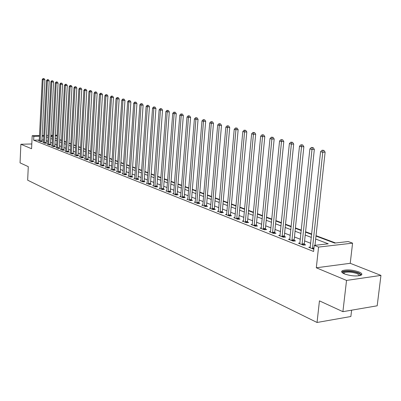 <?xml version="1.0" encoding="UTF-8"?>
<svg xmlns="http://www.w3.org/2000/svg" width="401" height="401" viewBox="0 0 401 401"><rect width="100%" height="100%" fill="white"/><g stroke="black" fill="none" stroke-linecap="round" stroke-linejoin="round"><path stroke-width="0.6" d="M358.905 271.903C352.489 269.818 347.05 269.382 342.594 270.585C340.88 271.497 341.512 272.61 344.479 273.923C350.83 276.033 356.294 276.495 360.865 275.317C362.659 274.374 362.003 273.236 358.905 271.903M315.993 236.074L334.67 243.081L348.198 241.542L352.584 243.151L318.574 247.081L314.264 245.407L328.249 243.813L315.672 239.041M350.228 263.302L316.309 267.783L346.539 280.424L342.9 311.672L377.186 305.803L380.95 275.407L350.228 263.302L352.584 243.151M351.612 310.184L350.865 316.509L317.046 322.474L27.659 180.179L28.286 166.646L20.05 162.851L20.877 144.255L31.579 148.731L32.19 135.703L39.534 135.553M335.567 242.981L316.038 235.663M311.707 234.039L305.577 231.738M301.316 230.144L295.407 227.928M291.216 226.359L285.517 224.224M281.392 222.675L275.898 220.615M271.833 219.096L266.535 217.111M262.535 215.608L257.422 213.693M253.477 212.214L248.545 210.365M244.66 208.911L239.898 207.127M236.069 205.693L231.472 203.969M227.693 202.555L223.257 200.891M219.532 199.492L215.242 197.888M211.573 196.51L207.427 194.956M203.808 193.603L199.803 192.099M196.229 190.761L192.36 189.312M188.836 187.989L185.092 186.585M181.613 185.282L177.999 183.929M174.565 182.64L171.062 181.327M167.673 180.059L164.29 178.791M160.941 177.538L157.668 176.31M154.36 175.072L151.192 173.884M147.929 172.661L144.861 171.508M141.638 170.3L138.671 169.187M135.483 167.994L132.611 166.916M129.463 165.738L126.681 164.696M123.568 163.528L120.876 162.52M117.804 161.367L115.197 160.39M112.155 159.252L109.628 158.305M106.626 157.182L104.18 156.265M101.207 155.152L98.841 154.26M95.899 153.162L93.608 152.3M90.701 151.212L88.476 150.38M85.603 149.302L83.448 148.495M80.606 147.428L78.521 146.646M75.709 145.593L73.684 144.836M70.902 143.794L68.942 143.057M66.19 142.024L64.29 141.312M61.569 140.295L59.729 139.603M346.539 280.424L380.95 275.407M31.804 143.969L20.877 144.255M39.318 140.059L33.644 140.195L313.607 251.482L314.264 245.407M315.757 245.237L315.026 244.956M310.715 243.282L304.6 240.911M300.354 239.262L294.464 236.976M290.284 235.357L284.605 233.151M280.494 231.557L275.016 229.432M270.966 227.863L265.683 225.813M261.693 224.264L256.6 222.289M252.665 220.766L247.748 218.856M243.873 217.352L239.126 215.512M235.307 214.034L230.725 212.254M226.961 210.796L222.535 209.076M218.821 207.638L214.545 205.979M210.886 204.56L206.751 202.956M203.142 201.553L199.147 200.004M195.583 198.625L191.723 197.127M188.209 195.763L184.475 194.315M181.006 192.971L177.397 191.568M173.974 190.239L170.485 188.886M167.102 187.578L163.728 186.264M160.39 184.971L157.122 183.703M153.824 182.425L150.666 181.197M147.408 179.934L144.35 178.751M141.132 177.503L138.17 176.355M134.992 175.122L132.124 174.009M128.987 172.791L126.21 171.713M123.107 170.51L120.42 169.468M117.353 168.28L114.751 167.267M111.719 166.094L109.197 165.117M106.2 163.954L103.759 163.006M100.796 161.854L98.43 160.941M95.498 159.804L93.212 158.911M90.31 157.788L88.095 156.926M85.228 155.814L83.077 154.981M80.24 153.884L78.155 153.077M75.348 151.984L73.333 151.202M70.556 150.124L68.601 149.367M65.849 148.3L63.959 147.568M61.238 146.51L59.403 145.799M56.711 144.756L54.932 144.064M52.265 143.032L50.541 142.365M47.904 141.337L46.235 140.691M43.609 139.959L41.955 139.999M39.278 140.751L38.691 140.766L40.691 141.558L42.481 141.513L41.935 141.297M43.478 142.405L42.882 142.42L44.922 143.222L46.722 143.177L46.165 142.956M47.759 144.084L47.148 144.104L49.228 144.921L51.037 144.871L50.471 144.651M52.12 145.799L51.493 145.819L53.609 146.651L55.433 146.601L54.857 146.37M56.561 147.543L55.924 147.563L58.08 148.415L59.914 148.36L59.323 148.129M61.082 149.322L60.436 149.342L62.631 150.21L64.476 150.149L63.879 149.914M65.694 151.137L65.032 151.157L67.273 152.039L69.127 151.979L68.516 151.738M70.396 152.981L69.719 153.002L72 153.904L73.869 153.839L73.248 153.598M75.182 154.866L74.496 154.886L76.822 155.804L78.701 155.738L78.07 155.493M80.07 156.786L79.368 156.811L81.739 157.743L83.634 157.673L82.987 157.423M85.052 158.741L84.335 158.766L86.751 159.723L88.661 159.648L87.999 159.392M90.135 160.736L89.403 160.766L91.869 161.738L93.789 161.663L93.112 161.397M95.318 162.776L94.571 162.806L97.087 163.798L99.017 163.718L98.33 163.448M100.606 164.851L99.844 164.886L102.415 165.899L104.36 165.819L103.659 165.543M106.009 166.976L105.227 167.006L107.854 168.044L109.809 167.959L109.092 167.678M111.523 169.142L110.721 169.177L113.403 170.235L115.373 170.144L114.641 169.854M117.152 171.352L116.335 171.387L119.072 172.47L121.052 172.375L120.305 172.079M122.901 173.608L122.064 173.648L124.861 174.751L126.856 174.651L126.094 174.355M128.771 175.914L127.919 175.959L130.776 177.082L132.781 176.981L132.004 176.676M134.771 178.27L133.899 178.315L136.821 179.468L138.841 179.362L138.044 179.046M140.906 180.681L140.014 180.726L142.997 181.904L145.032 181.793L144.22 181.473M147.177 183.142L146.265 183.192L149.312 184.395L151.362 184.28L150.53 183.954M153.588 185.658L152.651 185.713L155.768 186.941L157.834 186.821L156.981 186.485M160.144 188.234L159.187 188.29L162.375 189.548L164.45 189.422L163.583 189.077M166.851 190.866L165.874 190.926L169.137 192.214L171.227 192.079L170.335 191.733M173.718 193.558L172.711 193.623L176.054 194.941L178.154 194.801L177.247 194.445M180.741 196.315L179.713 196.385L183.132 197.733L185.252 197.588L184.32 197.222M187.939 199.142L186.881 199.212L190.385 200.595L192.515 200.445L191.558 200.069M195.307 202.029L194.224 202.109L197.808 203.523L199.954 203.367L198.976 202.981M202.736 205.467L202.856 204.981L201.743 205.071L205.417 206.525L207.578 206.36L206.575 205.964M210.585 208.024L209.447 208.114L213.217 209.598L215.392 209.427L214.365 209.026M218.515 211.137L217.347 211.227L221.212 212.751L223.397 212.575L222.344 212.159M226.515 214.846L226.645 214.345L225.447 214.425L229.407 215.984L231.608 215.798L230.53 215.372M234.986 217.593L233.753 217.698L237.818 219.302L240.034 219.106L238.926 218.67M243.542 220.946L242.274 221.061L246.445 222.705L248.675 222.5L247.537 222.054M252.324 224.39L251.021 224.51L255.302 226.199L257.547 225.989L256.379 225.527M261.342 227.923L260.003 228.054L264.399 229.783L266.66 229.567L265.457 229.096M270.6 231.552L269.226 231.688L273.743 233.472L276.013 233.242L274.785 232.755M280.119 235.282L278.7 235.427L283.342 237.257L285.632 237.016L284.364 236.52M289.898 239.111L288.439 239.267L293.211 241.151L295.512 240.901L294.214 240.389M299.953 243.051L298.454 243.217L303.362 245.151L305.677 244.891L304.339 244.364M310.299 247.101L308.755 247.277L313.848 249.267M316.309 267.783L318.574 247.081M33.644 140.195L33.824 136.34L32.19 135.703M342.9 311.672L319.447 300.86L317.046 322.474M50.837 136.546L52.561 137.197M55.233 138.2L57.017 138.866M59.714 139.879L61.553 140.571M64.275 141.593L66.175 142.305M68.927 143.337L70.887 144.074M73.669 145.117L75.694 145.879M78.506 146.931L80.591 147.713M83.433 148.781L85.588 149.593M88.461 150.671L90.681 151.503M93.588 152.596L95.884 153.458M98.821 154.56L101.192 155.448M104.16 156.56L106.606 157.483M109.613 158.606L112.135 159.558M115.177 160.696L117.784 161.673M120.856 162.831L123.548 163.839M126.661 165.006L129.443 166.049M132.591 167.232L135.463 168.31M138.646 169.508L141.613 170.62M144.841 171.828L147.904 172.981M151.167 174.209L154.34 175.397M157.643 176.635L160.916 177.864M164.265 179.122L167.648 180.395M171.037 181.663L174.535 182.976M177.969 184.265L181.588 185.623M185.067 186.931L188.806 188.335M192.335 189.658L196.204 191.112M199.773 192.45L203.778 193.954M207.397 195.312L211.543 196.866M215.212 198.244L219.502 199.853M223.222 201.252L227.663 202.921M231.437 204.335L236.034 206.059M239.863 207.497L244.625 209.287M248.51 210.746L253.442 212.595M257.387 214.074L262.495 215.994M266.5 217.497L271.793 219.482M275.858 221.011L281.352 223.071M285.477 224.62L291.171 226.755M295.367 228.329L301.276 230.55M305.532 232.149L311.667 234.45M57.173 135.849L55.353 135.889M52.626 135.944L50.867 135.984M42.175 135.498L43.829 135.463M46.496 135.408L48.2 135.373M50.897 135.317L52.661 135.282M55.388 135.227L57.208 135.187M43.794 136.129L42.145 136.165M39.504 136.22L33.824 136.34M311.346 237.397L305.221 235.076M300.966 233.457L295.066 231.217M290.875 229.628L285.186 227.472M281.066 225.903L275.577 223.823M271.517 222.284L266.224 220.274M262.229 218.756L257.121 216.821M253.181 215.322L248.254 213.452M244.374 211.979L239.618 210.174M235.793 208.72L231.202 206.981M227.427 205.548L222.991 203.863M219.272 202.455L214.991 200.826M211.322 199.437L207.182 197.863M203.568 196.49L199.563 194.971M195.999 193.618L192.129 192.149M188.61 190.816L184.871 189.397M181.392 188.079L177.778 186.706M174.35 185.402L170.851 184.074M167.468 182.791L164.084 181.508M160.741 180.239L157.468 178.996M154.164 177.743L151.002 176.54M147.738 175.302L144.676 174.139M141.453 172.916L138.49 171.793M135.307 170.585L132.435 169.498M129.287 168.3L126.51 167.247M123.403 166.069L120.711 165.047M117.638 163.879L115.032 162.891M111.994 161.738L109.473 160.781M106.471 159.643L104.029 158.716M101.057 157.588L98.691 156.691M95.754 155.573L93.463 154.706M90.561 153.603L88.34 152.761M85.468 151.668L83.313 150.851M80.471 149.773L78.39 148.982M75.578 147.914L73.558 147.147M70.776 146.094L68.822 145.352M66.065 144.305L64.17 143.588M61.448 142.55L59.609 141.854M56.912 140.831L55.132 140.155M52.461 139.142L50.737 138.49M48.095 137.488L46.426 136.851M40.125 140.936L41.91 140.896L44.897 79.734L43.092 79.704L40.15 141.342M43.428 78.616L44.15 78.626L43.087 78.526L43.428 78.616L43.092 79.704L42.24 79.483L39.233 140.982M41.91 140.896L41.96 141.523M44.897 79.734L44.15 78.626M43.087 78.526L42.24 79.483M44.341 142.596L46.14 142.55L49.208 80.847L47.388 80.817L44.366 143.007M47.729 79.719L48.456 79.734L47.378 79.634L47.729 79.719L47.388 80.817L46.526 80.596L43.433 142.636M46.14 142.55L46.19 143.192M49.208 80.847L48.456 79.734M47.378 79.634L46.526 80.596M48.636 144.29L50.446 144.24L53.599 81.984L51.769 81.954L48.661 144.696M52.105 80.847L52.837 80.857L51.754 80.756L52.105 80.847L51.769 81.954L50.887 81.724L47.709 144.325M50.446 144.24L50.496 144.886M53.599 81.984L52.837 80.857M51.754 80.756L50.887 81.724M53.012 146.009L54.832 145.959L58.075 83.137L56.23 83.112L53.037 146.425M56.571 81.989L57.303 82.004L56.21 81.899L56.571 81.989L56.23 83.112L55.333 82.882L52.065 146.044M54.832 145.959L54.887 146.616M58.075 83.137L57.303 82.004M56.21 81.899L55.333 82.882M57.468 147.763L59.303 147.708L62.631 84.315L60.782 84.29L57.493 148.18M61.117 83.157L61.854 83.172L60.746 83.067L61.117 83.157L60.782 84.29L59.864 84.055L56.506 147.794M59.303 147.708L59.353 148.375M62.631 84.315L61.854 83.172M60.746 83.067L59.864 84.055M343 273.201L342.89 272.64C343.025 270.665 352.92 270.916 357.827 273.011C360.018 273.928 360.795 274.78 360.158 275.562M359.657 275.682L357.301 273.683C352.168 272.003 347.807 271.652 344.228 272.62L343.451 273.452M361.612 274.84L358.745 272.88C352.369 270.805 346.97 270.369 342.539 271.572L341.772 272.114M62.01 149.553L63.854 149.493L67.278 85.518L65.413 85.493L62.035 149.974M65.749 84.35L66.496 84.36L65.378 84.255L65.749 84.35L65.413 85.493L64.481 85.253L61.027 149.578M63.854 149.493L63.909 150.169M67.278 85.518L66.496 84.36M65.378 84.255L64.481 85.253M66.636 151.372L68.496 151.312L72.015 86.741L70.14 86.721L66.661 151.799M70.476 85.563L71.223 85.573L70.095 85.468L70.476 85.563L70.14 86.721L69.188 86.471L65.639 151.393M68.496 151.312L68.551 151.999M72.015 86.741L71.223 85.573M70.095 85.468L69.188 86.471M71.358 153.227L73.223 153.167L76.842 87.989L74.952 87.969L71.378 153.658M75.293 86.801L76.045 86.811L74.902 86.701L75.293 86.801L74.952 87.969L73.984 87.719L70.335 153.247M73.223 153.167L73.278 153.859M76.842 87.989L76.045 86.811M74.902 86.701L73.984 87.719M76.165 155.122L78.045 155.057L81.769 89.263L79.864 89.243L76.19 155.558M80.2 88.065L80.962 88.07L79.804 87.959L80.2 88.065L79.864 89.243L78.877 88.987L75.122 155.137M78.045 155.057L78.105 155.758M81.769 89.263L80.962 88.07M79.804 87.959L78.877 88.987M81.067 157.052L82.962 156.981L86.791 90.561L84.877 90.546L81.092 157.488M85.212 89.348L85.974 89.358L84.806 89.248L85.212 89.348L84.877 90.546L83.864 90.28L80.01 157.062M82.962 156.981L83.022 157.698M86.791 90.561L85.974 89.358M84.806 89.248L83.864 90.28M86.07 159.022L87.974 158.946L91.914 91.884L89.989 91.869L86.095 159.463M90.32 90.661L91.092 90.671L89.909 90.556L90.32 90.661L89.989 91.869L88.957 91.603L84.987 159.027M87.974 158.946L88.035 159.673M91.914 91.884L91.092 90.671M89.909 90.556L88.957 91.603M91.172 161.027L93.087 160.951L97.142 93.238L95.202 93.222L91.197 161.473M95.538 92.004L96.31 92.009L95.117 91.894L95.538 92.004L95.202 93.222L94.15 92.947L90.07 161.032M93.087 160.951L93.152 161.688M97.142 93.238L96.31 92.009M95.117 91.894L94.15 92.947M96.375 163.077L98.305 162.996L102.476 94.616L100.526 94.601L96.405 163.528M100.857 93.368L101.638 93.373L100.425 93.258L100.857 93.368L100.526 94.601L99.453 94.325L95.253 163.072M98.305 162.996L98.37 163.743M102.476 94.616L101.638 93.373M100.425 93.258L99.453 94.325M101.689 165.167L103.633 165.087L107.924 96.024L105.959 96.014L101.714 165.623M106.29 94.766L107.077 94.771L105.849 94.651L106.29 94.766L105.959 96.014L104.861 95.729L100.541 165.157M103.633 165.087L103.694 165.844M107.924 96.024L107.077 94.771M105.849 94.651L104.861 95.729M107.112 167.302L109.067 167.217L113.483 97.458L111.503 97.453L107.137 167.763M111.834 96.19L112.626 96.195L111.388 96.075L111.834 96.19L111.503 97.453L110.385 97.162L105.939 167.287M109.067 167.217L109.132 167.989M113.483 97.458L112.626 96.195M111.388 96.075L110.385 97.162M112.646 169.478L114.616 169.387L119.162 98.927L117.167 98.922L112.671 169.944M117.498 97.644L118.295 97.649L117.042 97.528L117.498 97.644L117.167 98.922L116.024 98.626L111.448 169.463M114.616 169.387L114.681 170.174M119.162 98.927L118.295 97.649M117.042 97.528L116.024 98.626M118.3 171.703L120.28 171.608L124.962 100.425L122.957 100.42L118.325 172.174M123.287 99.132L124.084 99.132L122.816 99.012L123.287 99.132L122.957 100.42L121.789 100.12L117.072 171.678M120.28 171.608L120.35 172.405M124.962 100.425L124.084 99.132M122.816 99.012L121.789 100.12M124.074 173.974L126.064 173.879L130.886 101.959L128.866 101.954L124.099 174.45M129.197 100.651L130.004 100.651L128.716 100.526L129.197 100.651L128.866 101.954L127.673 101.643L122.821 173.949M126.064 173.879L126.135 174.691M130.886 101.959L130.004 100.651M128.716 100.526L127.673 101.643M129.969 176.295L131.979 176.194L136.941 103.523L134.911 103.523L129.999 176.776M135.237 102.2L136.049 102.2L134.746 102.075L135.237 102.2L134.911 103.523L133.688 103.207L128.691 176.265M131.979 176.194L132.049 177.016M136.941 103.523L136.049 102.2M134.746 102.075L133.688 103.207M135.999 178.666L138.019 178.56L143.127 105.122L141.087 105.122L136.024 179.157M141.408 103.789L142.23 103.789L140.911 103.659L141.408 103.789L141.087 105.122L139.839 104.801L134.691 178.625M138.019 178.56L138.089 179.402M143.127 105.122L142.23 103.789M140.911 103.659L139.839 104.801M142.155 181.092L144.19 180.981L149.458 106.761L147.398 106.761L142.185 181.583M147.723 105.408L148.545 105.408L147.212 105.278L147.723 105.408L147.398 106.761L146.124 106.43L140.821 181.046M144.19 180.981L144.265 181.833M149.458 106.761L148.545 105.408M147.212 105.278L146.124 106.43M148.455 183.568L150.5 183.452L155.929 108.43L153.854 108.435L148.48 184.069M154.179 107.067L155.007 107.067L153.653 106.932L154.179 107.067L153.854 108.435L152.55 108.1L147.087 183.518M150.5 183.452L150.581 184.325M155.929 108.43L155.007 107.067M153.653 106.932L152.55 108.1M154.891 186.104L156.951 185.984L162.545 110.145L160.46 110.15L154.921 186.605M160.781 108.761L161.613 108.761L160.245 108.626L160.781 108.761L160.46 110.15L159.127 109.804L153.493 186.044M156.951 185.984L157.032 186.866M162.545 110.145L161.613 108.761M160.245 108.626L159.127 109.804M161.478 188.696L163.553 188.57L169.317 111.894L167.222 111.904L161.508 189.207M167.538 110.501L168.375 110.496L166.991 110.36L167.538 110.501L167.222 111.904L165.854 111.548L160.049 188.63M163.553 188.57L163.638 189.472M169.317 111.894L168.375 110.496M166.991 110.36L165.854 111.548M168.22 191.347L170.305 191.217L176.25 113.683L174.139 113.699L168.245 191.863M174.45 112.275L175.297 112.27L173.894 112.13L174.45 112.275L174.139 113.699L172.741 113.338L166.751 191.272M170.305 191.217L170.39 192.134M176.25 113.683L175.297 112.27M173.894 112.13L172.741 113.338M175.112 194.064L177.217 193.924L183.347 115.518L181.217 115.538L175.142 194.585M181.533 114.095L182.38 114.084L180.956 113.944L181.533 114.095L181.217 115.538L179.788 115.167L173.613 193.979M177.217 193.924L177.302 194.861M183.347 115.518L182.38 114.084M180.956 113.944L179.788 115.167M182.169 196.841L184.29 196.696L190.61 117.398L188.47 117.418L182.204 197.367M188.781 115.954L189.638 115.949L188.194 115.804L188.781 115.954L188.47 117.418L187.006 117.037L180.635 196.751M184.29 196.696L184.375 197.648M190.61 117.398L189.638 115.949M188.194 115.804L187.006 117.037M189.397 199.683L191.528 199.538L198.054 119.318L195.899 119.343L189.432 200.219M196.204 117.864L197.066 117.854L195.603 117.709L196.204 117.864L195.899 119.343L194.4 118.957L187.828 199.588M191.528 199.538L191.623 200.505M198.054 119.318L197.066 117.854M195.603 117.709L194.4 118.957M196.801 202.595L198.946 202.44L205.678 121.292L203.507 121.318L196.831 203.137M203.813 119.819L204.68 119.809L203.197 119.658L203.813 119.819L203.507 121.318L201.974 120.922L195.192 202.49M198.946 202.44L199.041 203.432M205.678 121.292L204.68 119.809M203.197 119.658L201.974 120.922M204.385 205.583L206.545 205.422L213.492 123.313L211.312 123.343L204.42 206.129M211.608 121.819L212.485 121.809L210.976 121.658L211.608 121.819L211.312 123.343L209.733 122.932L202.856 204.981M206.545 205.422L206.64 206.43M213.492 123.313L212.485 121.809M210.976 121.658L209.733 122.932M212.159 208.64L214.329 208.47L221.507 125.383L219.307 125.418L212.189 209.192M219.603 123.874L220.485 123.859L218.956 123.709L219.603 123.874L219.307 125.418L217.693 124.997L210.465 208.515M214.329 208.47L214.43 209.502M221.507 125.383L220.485 123.859M218.956 123.709L217.693 124.997M220.124 211.778L222.309 211.598L229.723 127.508L227.512 127.543L220.159 212.335M227.803 125.979L228.685 125.964L227.136 125.809L227.803 125.979L227.512 127.543L225.853 127.117L218.39 211.638M222.309 211.598L222.415 212.655M229.723 127.508L228.685 125.964M227.136 125.809L225.853 127.117M228.294 214.991L230.495 214.806L238.154 129.683L235.923 129.729L228.329 215.558M236.214 128.14L237.101 128.125L235.532 127.964L236.214 128.14L235.923 129.729L234.224 129.287L226.645 214.345M230.495 214.806L230.605 215.883M238.154 129.683L237.101 128.125M235.532 127.964L234.224 129.287M236.675 218.289L238.891 218.099L246.805 131.919L244.56 131.969L236.71 218.866M244.846 130.355L245.738 130.34L244.144 130.18L244.846 130.355L244.56 131.969L242.816 131.513L234.851 218.129M238.891 218.099L239.001 219.197M246.805 131.919L245.738 130.34M244.144 130.18L242.816 131.513M245.277 221.673L247.502 221.472L255.683 134.215L253.427 134.27L245.312 222.254M253.703 132.636L254.605 132.616L252.986 132.45L253.703 132.636L253.427 134.27L251.633 133.804L243.402 221.502M247.502 221.472L247.617 222.6M255.683 134.215L254.605 132.616M252.986 132.45L251.633 133.804M254.104 225.146L256.344 224.941L264.8 136.571L262.53 136.631L254.139 225.738M262.8 134.972L263.713 134.952L262.064 134.781L262.8 134.972L262.53 136.631L260.69 136.155L252.179 224.966M256.344 224.941L256.465 226.089M264.8 136.571L263.713 134.952M262.064 134.781L260.69 136.155M263.166 228.715L265.422 228.495L274.169 138.992L271.883 139.057L263.201 229.312M272.149 137.373L273.061 137.348L271.392 137.177L272.149 137.373L271.883 139.057L269.993 138.566L261.186 228.52M265.422 228.495L265.547 229.673M274.169 138.992L273.061 137.348M271.392 137.177L269.993 138.566M272.474 232.38L274.745 232.154L283.798 141.483L281.497 141.548L272.51 232.986M281.758 139.839L282.675 139.814L280.976 139.638L281.758 139.839L281.497 141.548L279.552 141.047L270.444 232.169M274.745 232.154L274.875 233.357M283.798 141.483L282.675 139.814M280.976 139.638L279.552 141.047M282.043 236.144L284.324 235.908L293.692 144.039L291.377 144.114L282.078 236.755M291.632 142.375L292.555 142.35L290.83 142.17L291.632 142.375L291.377 144.114L289.382 143.593L279.953 235.918M284.324 235.908L284.459 237.141M293.692 144.039L292.555 142.35M290.83 142.17L289.382 143.593M291.873 240.014L294.174 239.768L303.868 146.671L301.542 146.751L291.913 240.635M301.788 144.987L302.72 144.956L300.966 144.776L301.788 144.987L301.542 146.751L299.487 146.215L289.728 239.773M294.174 239.768L294.309 241.031M303.868 146.671L302.72 144.956M300.966 144.776L299.487 146.215M301.988 243.993L304.299 243.733L314.339 149.378L311.998 149.463L302.023 244.625M312.239 147.668L313.171 147.638L311.392 147.453L312.239 147.668L311.998 149.463L309.883 148.911L299.778 243.738M304.299 243.733L304.439 245.031M314.339 149.378L313.171 147.638M311.392 147.453L309.883 148.911M314.985 245.322L325.121 152.164L322.765 152.255L312.429 248.725M322.99 150.435L323.933 150.4L322.118 150.21L322.99 150.435L322.765 152.255L320.584 151.688L310.118 247.818M325.121 152.164L323.933 150.4M322.118 150.21L320.584 151.688M40.135 141.237L41.925 141.192M44.351 142.896L46.15 142.851M48.646 144.591L50.456 144.545M53.022 146.315L54.842 146.265M57.478 148.074L59.313 148.019M62.02 149.864L63.864 149.809M66.651 151.688L68.506 151.628M71.368 153.548L73.233 153.483M76.175 155.443L78.055 155.377M81.077 157.377L82.972 157.307M86.08 159.347L87.984 159.277M91.182 161.357L93.102 161.282M96.39 163.413L98.315 163.332M101.699 165.503L103.643 165.423M107.122 167.643L109.077 167.558M112.656 169.823L114.626 169.733M118.31 172.049L120.29 171.959M124.084 174.325L126.079 174.229M129.979 176.651L131.989 176.55M136.009 179.026L138.029 178.921M142.17 181.458L144.2 181.342M148.465 183.939L150.51 183.823M154.906 186.475L156.966 186.355M161.493 189.071L163.563 188.946M168.23 191.728L170.315 191.598M175.127 194.445L177.227 194.31M182.184 197.227L184.3 197.086M189.412 200.079L191.543 199.929M196.816 202.996L198.956 202.841M204.4 205.984L206.555 205.823M212.169 209.051L214.34 208.881M220.139 212.189L222.324 212.014M228.309 215.412L230.51 215.227M236.685 218.715L238.901 218.52M245.287 222.104L247.517 221.903M254.114 225.583L256.359 225.372M263.176 229.156L265.437 228.936M272.49 232.826L274.76 232.595M282.053 236.595L284.339 236.359M291.888 240.475L294.189 240.224M301.998 244.46L304.314 244.199M312.389 248.089L313.993 247.898M312.399 248.56L313.943 248.379M344.093 273.763L344.228 272.62M343.467 273.342L342.89 272.64"/></g></svg>
